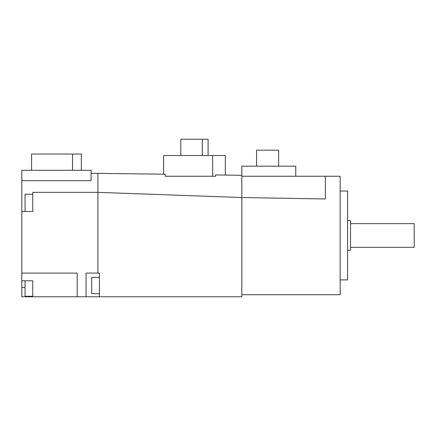 <?xml version="1.0" encoding="UTF-8"?>
<svg xmlns="http://www.w3.org/2000/svg" width="436" height="436" viewBox="0 0 436 436"><rect width="100%" height="100%" fill="white"/><g stroke="black" fill="none" stroke-linecap="round" stroke-linejoin="round"><path stroke-width="0.65" d="M340.162 279.896L347.568 279.896L347.568 191.05L340.162 191.05M295.739 176.242L295.739 166.176L241.838 166.176L241.838 176.242L340.162 176.242L340.162 294.703L241.838 294.703L241.838 296.774L21.8 296.774L21.8 287.389L25.059 287.389L25.059 296.273L32.76 296.273M91.097 173.283L165.184 174.22L165.184 176.242L215.613 176.242L215.613 174.929L241.838 175.294M97.909 173.283L97.909 192.352L241.838 197.53L241.838 176.242M225.314 175.065L225.314 155.51L163.598 155.51L163.598 174.198M212.654 155.51L212.654 176.242M180.809 155.51L180.809 139.226L202.309 139.226L202.309 155.51M202.309 139.226L208.103 139.226L208.103 155.51M21.8 287.389L21.8 211.487L25.059 211.487L25.059 194.249L32.76 194.249M86.066 296.774L86.066 273.083L97.909 273.083L97.909 192.352L32.76 192.352L32.76 211.487L21.8 211.487L21.8 170.318L91.097 170.318L91.097 180.684L21.8 180.684M241.838 294.703L241.838 197.53L325.354 198.985L325.354 176.242M97.909 273.083L99.392 273.083L99.392 296.774M31.583 170.318L31.583 154.033L72.534 154.033L72.534 170.318M72.534 154.033L81.336 154.033L81.336 170.318M21.8 273.083L77.183 273.083L77.183 296.774M32.76 296.774L32.76 280.784L21.8 280.784M32.76 287.389L32.76 280.784M25.059 280.784L25.059 287.389M256.575 166.176L256.575 150.18L278.637 150.18L278.637 166.176M99.392 277.378L91.691 277.378L91.691 293.668L99.392 293.668M347.568 250.28L350.528 250.28L350.528 220.665L347.568 220.665M350.528 247.321L414.2 247.321L414.2 223.624L350.528 223.624"/></g></svg>
